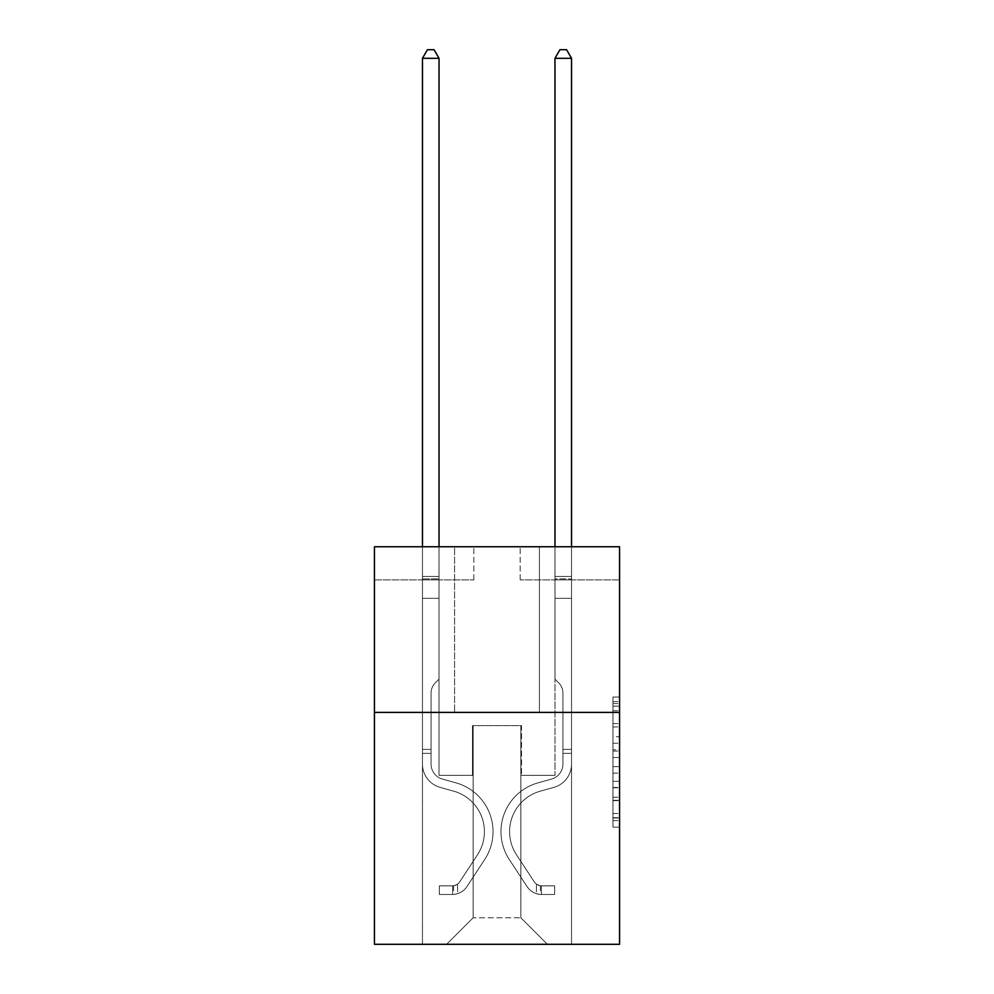 <?xml version="1.0" encoding="UTF-8"?>
<svg xmlns="http://www.w3.org/2000/svg" width="994" height="994" viewBox="0 0 994 994"><rect width="100%" height="100%" fill="white"/><g stroke="black" fill="none" stroke-linecap="round" stroke-linejoin="round"><path stroke-width="0.75" stroke-dasharray="4.97 3.73" d="M612.95 736.728L612.95 757.54L619.573 757.54L619.573 820.622L619.573 703.566L619.573 757.54L612.95 757.54L612.95 701.615L612.95 827.132L612.95 697.055L612.95 818.025L619.573 818.025L612.95 818.025L619.573 818.025L612.95 818.025L612.95 797.213L612.95 827.132L619.573 827.132L619.573 697.055L619.573 817.702L619.573 766.647L612.95 766.647L619.573 766.647L619.573 797.213L619.573 706.162L612.95 706.162L619.573 706.162L619.573 827.132L619.573 703.566L619.573 827.132L612.95 827.132L612.95 697.055L619.573 697.055L619.573 703.566L619.573 697.055L619.573 703.566L619.573 697.055L619.573 701.615L619.573 697.055L612.95 697.055L612.95 706.162L619.573 706.162L612.95 706.162L612.95 736.728L619.573 736.728M539.407 546.762L539.407 712.4L454.593 712.4L539.407 712.4L454.593 712.4L539.407 712.4L539.407 546.762L454.593 546.762L454.593 712.4L454.593 546.762L539.407 546.762M619.573 749.737L619.573 743.239L619.573 749.737L612.95 749.737L612.95 723.557L612.95 800.63L612.95 781.284L619.573 781.284L612.95 781.284L612.95 827.132L619.573 827.132L612.95 827.132L619.573 827.132L612.95 827.132L612.95 697.055L619.573 697.055L612.95 697.055L619.573 697.055L612.95 697.055L612.95 749.737L619.573 749.737M619.573 712.4L619.573 944.3L374.427 944.3L374.427 712.4L619.573 712.4L619.573 546.762L520.185 546.762L619.573 546.762L619.573 579.887L619.573 546.762L374.427 546.762L473.815 546.762L374.427 546.762L374.427 712.4L619.573 712.4L374.427 712.4M422.462 944.3L571.538 944.3L571.538 579.887L554.975 579.887L571.538 579.887L554.975 579.887L571.538 579.887L554.975 579.887L571.538 579.887L554.975 579.887L571.538 579.887L554.975 579.887L571.538 579.887L554.975 579.887L571.538 579.887L554.975 579.887L571.538 579.887L571.538 944.3L571.538 579.887L571.538 944.3L571.538 579.887L571.538 944.3L571.538 579.887L571.538 944.3L571.538 579.887L571.538 944.3L571.538 579.887L571.538 944.3L571.538 579.887L571.538 944.3L422.462 944.3L446.641 944.3L422.462 944.3L446.641 944.3L422.462 944.3L446.641 944.3L422.462 944.3L446.641 944.3L422.462 944.3L446.641 944.3L422.462 944.3L446.641 944.3L422.462 944.3L422.462 579.887L439.025 579.887L422.462 579.887L439.025 579.887L422.462 579.887L439.025 579.887L422.462 579.887L439.025 579.887L422.462 579.887L439.025 579.887L422.462 579.887L439.025 579.887L422.462 579.887L439.025 579.887L422.462 579.887L422.462 944.3M619.573 579.887L520.185 579.887L619.573 579.887M374.427 579.887L473.815 579.887L374.427 579.887L374.427 546.762L374.427 579.887M473.144 917.797L473.144 725.657L473.144 917.797L473.144 725.657L520.856 725.657L520.856 917.797L473.144 917.797L446.641 944.3L473.144 917.797L473.144 725.657L473.144 917.797L473.144 725.657L472.485 725.657L472.485 775.345L439.025 775.345L439.025 579.887L439.025 775.345L439.025 579.887L439.025 775.345L439.025 579.887L439.025 775.345L439.025 579.887L439.025 775.345L439.025 579.887L439.025 775.345L439.025 579.887L439.025 775.345L439.025 579.887L439.025 775.345L472.485 775.345L439.025 775.345L472.485 775.345L439.025 775.345L472.485 775.345L439.025 775.345L472.485 775.345L439.025 775.345L472.485 775.345L439.025 775.345L472.485 775.345L439.025 775.345L472.485 775.345L472.485 725.657L472.485 775.345L472.485 725.657L472.485 775.345L472.485 725.657L472.485 775.345L472.485 725.657L472.485 775.345L472.485 725.657L472.485 775.345L472.485 725.657L472.485 775.345L472.485 725.657L473.144 725.657L472.485 725.657L473.144 725.657L472.485 725.657L473.144 725.657L472.485 725.657L473.144 725.657L472.485 725.657L473.144 725.657L472.485 725.657L473.144 725.657L472.485 725.657L473.144 725.657L473.144 917.797L446.641 944.3L473.144 917.797L473.144 725.657L473.144 917.797L446.641 944.3L473.144 917.797L473.144 725.657L473.144 917.797L446.641 944.3L473.144 917.797L473.144 725.657L473.144 917.797L446.641 944.3L473.144 917.797L473.144 725.657L473.144 917.797L446.641 944.3L473.144 917.797L446.641 944.3L473.144 917.797L520.856 917.797L520.856 725.657L520.856 917.797L547.359 944.3L520.856 917.797L520.856 725.657L520.856 917.797L547.359 944.3L520.856 917.797L520.856 725.657L520.856 917.797L547.359 944.3L520.856 917.797L520.856 725.657L520.856 917.797L547.359 944.3L520.856 917.797L520.856 725.657L520.856 917.797L547.359 944.3L520.856 917.797L520.856 725.657L520.856 917.797L547.359 944.3L520.856 917.797L520.856 725.657L520.856 917.797L547.359 944.3L520.856 917.797L520.856 725.657L473.144 725.657L473.144 917.797L446.641 944.3L473.144 917.797M521.515 725.657L520.856 725.657L521.515 725.657L520.856 725.657L521.515 725.657L520.856 725.657L521.515 725.657L520.856 725.657L521.515 725.657L520.856 725.657L521.515 725.657L520.856 725.657L521.515 725.657L520.856 725.657L521.515 725.657L521.515 775.345L521.515 725.657M547.359 944.3L520.856 917.797L547.359 944.3M520.185 579.887L520.185 546.762L520.185 579.887M473.815 579.887L473.815 546.762L473.815 579.887M554.975 579.887L554.975 775.345L521.515 775.345L554.975 775.345L521.515 775.345L554.975 775.345L521.515 775.345L554.975 775.345L521.515 775.345L554.975 775.345L521.515 775.345L554.975 775.345L521.515 775.345L554.975 775.345L521.515 775.345L554.975 775.345L554.975 579.887M612.95 757.54L619.573 757.54L612.95 757.54M612.95 701.615L612.95 697.055L612.95 701.615L619.573 701.615L612.95 701.615M612.95 800.307L612.95 773.146L612.95 800.307L619.573 800.307L612.95 800.307M612.95 773.146L612.95 766.647L619.573 766.647L612.95 766.647L612.95 773.146L619.573 773.146L612.95 773.146M612.95 723.557L612.95 706.162L612.95 723.557L619.573 723.557L612.95 723.557M612.95 697.055L619.573 697.055L612.95 697.055L612.95 703.566L612.95 697.055L619.573 697.055M612.95 827.132L619.573 827.132L612.95 827.132L612.95 820.622L612.95 827.132M431.073 749.377L431.073 753.353L422.462 753.353L422.462 749.377L422.462 764.088L422.462 58.311L422.462 598.301L422.462 58.311L439.025 58.311L439.025 576.445L439.025 58.311L422.462 58.311L427.432 49.7L434.055 49.7L427.432 49.7L422.462 58.311L422.462 598.301L422.462 58.311L439.025 58.311L434.055 49.7L439.025 58.311L439.025 598.301L422.462 598.301L422.462 576.445L422.462 598.301L439.025 598.301L439.025 679.138L435.285 682.878A14.401 14.401 0 0 0 431.073 693.054A14.401 14.401 0 0 1 435.285 682.878L439.025 679.138L439.025 58.311L422.462 58.311L427.432 49.7L434.055 49.7L427.432 49.7L422.462 58.311L422.462 576.445L422.462 58.311L439.025 58.311L434.055 49.7L439.025 58.311L439.025 598.301L422.462 598.301L422.462 764.088A24.179 24.179 0 0 0 440.156 787.385A24.179 24.179 0 0 1 422.462 764.088L422.462 598.301L439.025 598.301L439.025 679.138L435.285 682.878A14.401 14.401 0 0 0 431.073 693.054A14.401 14.401 0 0 1 435.285 682.878L439.025 679.138L439.025 58.311L422.462 58.311L427.432 49.7L434.055 49.7L427.432 49.7L422.462 58.311L422.462 578.918L422.462 58.311L439.025 58.311L434.055 49.7L439.025 58.311L439.025 598.301L422.462 598.301L422.462 764.088A24.179 24.179 0 0 0 440.156 787.385A24.179 24.179 0 0 1 422.462 764.088L422.462 598.301L439.025 598.301L439.025 679.138L435.285 682.878A14.401 14.401 0 0 0 431.073 693.054A14.401 14.401 0 0 1 435.285 682.878L439.025 679.138L439.025 58.311L422.462 58.311L427.432 49.7L434.055 49.7L427.432 49.7L422.462 58.311L422.462 764.088A24.179 24.179 0 0 0 440.156 787.385A24.179 24.179 0 0 1 422.462 764.088L422.462 598.301L439.025 598.301L439.025 679.138L435.285 682.878A14.401 14.401 0 0 0 431.073 693.054A14.401 14.401 0 0 1 435.285 682.878L439.025 679.138L439.025 598.301L422.462 598.301L422.462 764.088A24.179 24.179 0 0 0 440.156 787.385L453.637 791.149L440.156 787.385A24.179 24.179 0 0 1 422.462 764.088L422.462 598.301L439.025 598.301L439.025 578.918L439.025 679.138L435.285 682.878A14.401 14.401 0 0 0 431.073 693.054A14.401 14.401 0 0 1 435.285 682.878L439.025 679.138L439.025 598.301L422.462 598.301L422.462 764.088A24.179 24.179 0 0 0 440.156 787.385A24.179 24.179 0 0 1 422.462 764.088L422.462 598.301L439.025 598.301L439.025 576.445L439.025 679.138L435.285 682.878A14.401 14.401 0 0 0 431.073 693.054A14.401 14.401 0 0 1 435.285 682.878L439.025 679.138L439.025 598.301L422.462 598.301L422.462 764.088A24.179 24.179 0 0 0 440.156 787.385A24.179 24.179 0 0 1 422.462 764.088L422.462 598.301L439.025 598.301L439.025 58.311L434.055 49.7L439.025 58.311L439.025 679.138L435.285 682.878A14.401 14.401 0 0 0 431.073 693.054A14.401 14.401 0 0 1 435.285 682.878L439.025 679.138L439.025 598.301L422.462 598.301L422.462 764.088L422.462 753.353L431.073 753.353L431.073 749.377L422.462 749.377L431.073 749.377L431.073 764.088L431.073 693.054L431.073 764.088A15.569 15.569 0 0 0 442.467 779.085A15.569 15.569 0 0 1 431.073 764.088L431.073 693.054L431.073 764.088L431.073 749.377L422.462 749.377L431.073 749.377L431.073 764.088A15.569 15.569 0 0 0 442.467 779.085A15.569 15.569 0 0 1 431.073 764.088L431.073 693.054L431.073 764.088A15.569 15.569 0 0 0 442.467 779.085A15.569 15.569 0 0 1 431.073 764.088L431.073 693.054L431.073 764.088L431.073 749.377L422.462 749.377L431.073 749.377L431.073 764.088A15.569 15.569 0 0 0 442.467 779.085L455.948 782.85L442.467 779.085A15.569 15.569 0 0 1 431.073 764.088L431.073 693.054L431.073 764.088A15.569 15.569 0 0 0 442.467 779.085A15.569 15.569 0 0 1 431.073 764.088L431.073 693.054L431.073 764.088L431.073 749.377L422.462 749.377M452.605 894.476A17.557 17.557 0 0 0 466.956 886.549L484.724 859.475A50.682 50.682 0 0 0 455.948 782.85L442.467 779.085A15.569 15.569 0 0 1 431.073 764.088A15.569 15.569 0 0 0 442.467 779.085L455.948 782.85L442.467 779.085A15.569 15.569 0 0 1 431.073 764.088L431.073 693.054L431.073 764.088A15.569 15.569 0 0 0 442.467 779.085A15.569 15.569 0 0 1 431.073 764.088A15.569 15.569 0 0 0 442.467 779.085L455.948 782.85A50.682 50.682 0 0 1 484.724 859.475A50.682 50.682 0 0 0 455.948 782.85L442.467 779.085A15.569 15.569 0 0 1 431.073 764.088A15.569 15.569 0 0 0 442.467 779.085A15.569 15.569 0 0 1 431.073 764.088A15.569 15.569 0 0 0 442.467 779.085L455.948 782.85L442.467 779.085A15.569 15.569 0 0 1 431.073 764.088A15.569 15.569 0 0 0 442.467 779.085L455.948 782.85L442.467 779.085A15.569 15.569 0 0 1 431.073 764.088A15.569 15.569 0 0 0 442.467 779.085A15.569 15.569 0 0 1 431.073 764.088A15.569 15.569 0 0 0 442.467 779.085L455.948 782.85A50.682 50.682 0 0 1 484.724 859.475A50.682 50.682 0 0 0 455.948 782.85L442.467 779.085A15.569 15.569 0 0 1 431.073 764.088A15.569 15.569 0 0 0 442.467 779.085L455.948 782.85A50.682 50.682 0 0 1 484.724 859.475L466.956 886.549L484.724 859.475A50.682 50.682 0 0 0 455.948 782.85L442.467 779.085L455.948 782.85A50.682 50.682 0 0 1 484.724 859.475A50.682 50.682 0 0 0 455.948 782.85L442.467 779.085L455.948 782.85A50.682 50.682 0 0 1 484.724 859.475A50.682 50.682 0 0 0 455.948 782.85L442.467 779.085L455.948 782.85A50.682 50.682 0 0 1 484.724 859.475L466.956 886.549L484.724 859.475A50.682 50.682 0 0 0 455.948 782.85L442.467 779.085L455.948 782.85A50.682 50.682 0 0 1 484.724 859.475A50.682 50.682 0 0 0 455.948 782.85A50.682 50.682 0 0 1 484.724 859.475L466.956 886.549A17.557 17.557 0 0 1 457.575 893.656A17.557 17.557 0 0 0 466.956 886.549L484.724 859.475A50.682 50.682 0 0 0 455.948 782.85A50.682 50.682 0 0 1 484.724 859.475A50.682 50.682 0 0 0 455.948 782.85A50.682 50.682 0 0 1 484.724 859.475L466.956 886.549L484.724 859.475A50.682 50.682 0 0 0 455.948 782.85A50.682 50.682 0 0 1 484.724 859.475L466.956 886.549L484.724 859.475A50.682 50.682 0 0 0 455.948 782.85A50.682 50.682 0 0 1 484.724 859.475A50.682 50.682 0 0 0 455.948 782.85A50.682 50.682 0 0 1 484.724 859.475L466.956 886.549A17.557 17.557 0 0 1 457.575 893.656C452.469 894.737 452.469 894.737 457.575 893.656C452.469 894.737 452.469 894.737 457.575 893.656A17.557 17.557 0 0 0 466.956 886.549L484.724 859.475A50.682 50.682 0 0 0 455.948 782.85A50.682 50.682 0 0 1 484.724 859.475L466.956 886.549A17.557 17.557 0 0 1 457.575 893.656C452.469 894.737 452.469 894.737 457.575 893.656C452.469 894.737 452.469 894.737 457.575 893.656A17.557 17.557 0 0 0 466.956 886.549L484.724 859.475L466.956 886.549A17.557 17.557 0 0 1 457.575 893.656C452.469 894.737 452.469 894.737 457.575 893.656C452.469 894.737 452.469 894.737 457.575 893.656A17.557 17.557 0 0 0 466.956 886.549L484.724 859.475L466.956 886.549A17.557 17.557 0 0 1 457.575 893.656C452.469 894.737 452.469 894.737 457.575 893.656C452.469 894.737 452.469 894.737 457.575 893.656A17.557 17.557 0 0 0 466.956 886.549L484.724 859.475L466.956 886.549A17.557 17.557 0 0 1 457.575 893.656C452.469 894.737 452.469 894.737 457.575 893.656C452.469 894.737 452.469 894.737 457.575 893.656A17.557 17.557 0 0 0 466.956 886.549L484.724 859.475L466.956 886.549A17.557 17.557 0 0 1 457.575 893.656C452.469 894.737 452.469 894.737 457.575 893.656C452.469 894.737 452.469 894.737 457.575 893.656A17.557 17.557 0 0 0 466.956 886.549A17.557 17.557 0 0 1 452.605 894.476L452.605 885.853A8.946 8.946 0 0 0 459.75 881.827L477.518 854.753A42.071 42.071 0 0 0 453.637 791.149L440.156 787.385L453.637 791.149A42.071 42.071 0 0 1 477.518 854.753A42.071 42.071 0 0 0 453.637 791.149L440.156 787.385A24.179 24.179 0 0 1 422.462 764.088A24.179 24.179 0 0 0 440.156 787.385A24.179 24.179 0 0 1 422.462 764.088A24.179 24.179 0 0 0 440.156 787.385L453.637 791.149L440.156 787.385A24.179 24.179 0 0 1 422.462 764.088A24.179 24.179 0 0 0 440.156 787.385A24.179 24.179 0 0 1 422.462 764.088A24.179 24.179 0 0 0 440.156 787.385L453.637 791.149L440.156 787.385A24.179 24.179 0 0 1 422.462 764.088A24.179 24.179 0 0 0 440.156 787.385L453.637 791.149A42.071 42.071 0 0 1 477.518 854.753A42.071 42.071 0 0 0 453.637 791.149L440.156 787.385A24.179 24.179 0 0 1 422.462 764.088A24.179 24.179 0 0 0 440.156 787.385A24.179 24.179 0 0 1 422.462 764.088A24.179 24.179 0 0 0 440.156 787.385L453.637 791.149L440.156 787.385A24.179 24.179 0 0 1 422.462 764.088A24.179 24.179 0 0 0 440.156 787.385L453.637 791.149A42.071 42.071 0 0 1 477.518 854.753L459.75 881.827L477.518 854.753A42.071 42.071 0 0 0 453.637 791.149L440.156 787.385L453.637 791.149A42.071 42.071 0 0 1 477.518 854.753A42.071 42.071 0 0 0 453.637 791.149L440.156 787.385L453.637 791.149A42.071 42.071 0 0 1 477.518 854.753A42.071 42.071 0 0 0 453.637 791.149L440.156 787.385L453.637 791.149A42.071 42.071 0 0 1 477.518 854.753L459.75 881.827L477.518 854.753A42.071 42.071 0 0 0 453.637 791.149L440.156 787.385L453.637 791.149A42.071 42.071 0 0 1 477.518 854.753A42.071 42.071 0 0 0 453.637 791.149A42.071 42.071 0 0 1 477.518 854.753L459.75 881.827A8.946 8.946 0 0 1 457.575 884.126C452.556 886.424 452.556 886.424 457.575 884.126C452.556 886.424 452.556 886.424 457.575 884.126A8.946 8.946 0 0 0 459.75 881.827L477.518 854.753A42.071 42.071 0 0 0 453.637 791.149A42.071 42.071 0 0 1 477.518 854.753A42.071 42.071 0 0 0 453.637 791.149A42.071 42.071 0 0 1 477.518 854.753L459.75 881.827L477.518 854.753A42.071 42.071 0 0 0 453.637 791.149A42.071 42.071 0 0 1 477.518 854.753L459.75 881.827L477.518 854.753A42.071 42.071 0 0 0 453.637 791.149A42.071 42.071 0 0 1 477.518 854.753A42.071 42.071 0 0 0 453.637 791.149A42.071 42.071 0 0 1 477.518 854.753L459.75 881.827A8.946 8.946 0 0 1 457.575 884.126C452.556 886.424 452.556 886.424 457.575 884.126C452.556 886.424 452.556 886.424 457.575 884.126A8.946 8.946 0 0 0 459.75 881.827L477.518 854.753A42.071 42.071 0 0 0 453.637 791.149A42.071 42.071 0 0 1 477.518 854.753L459.75 881.827A8.946 8.946 0 0 1 457.575 884.126C452.556 886.424 452.556 886.424 457.575 884.126C452.556 886.424 452.556 886.424 457.575 884.126A8.946 8.946 0 0 0 459.75 881.827L477.518 854.753L459.75 881.827A8.946 8.946 0 0 1 457.575 884.126C452.556 886.424 452.556 886.424 457.575 884.126C452.556 886.424 452.556 886.424 457.575 884.126A8.946 8.946 0 0 0 459.75 881.827L477.518 854.753L459.75 881.827A8.946 8.946 0 0 1 457.575 884.126C452.556 886.424 452.556 886.424 457.575 884.126C452.556 886.424 452.556 886.424 457.575 884.126A8.946 8.946 0 0 0 459.75 881.827L477.518 854.753L459.75 881.827A8.946 8.946 0 0 1 457.575 884.126C452.556 886.424 452.556 886.424 457.575 884.126C452.556 886.424 452.556 886.424 457.575 884.126A8.946 8.946 0 0 0 459.75 881.827L477.518 854.753L459.75 881.827A8.946 8.946 0 0 1 457.575 884.126C452.556 886.424 452.556 886.424 457.575 884.126C452.556 886.424 452.556 886.424 457.575 884.126A8.946 8.946 0 0 0 459.75 881.827A8.946 8.946 0 0 1 452.605 885.853L452.605 894.476L439.36 894.476L452.605 894.476A17.557 17.557 0 0 0 466.956 886.549A17.557 17.557 0 0 1 452.605 894.476L452.605 885.853L439.36 885.865L452.605 885.853A8.946 8.946 0 0 0 459.75 881.827A8.946 8.946 0 0 1 452.605 885.853L452.605 894.476L439.36 894.476L439.36 885.865L439.36 894.476L452.605 894.476A17.557 17.557 0 0 0 466.956 886.549A17.557 17.557 0 0 1 452.605 894.476L452.605 885.853L439.36 885.865L452.605 885.853A8.946 8.946 0 0 0 459.75 881.827A8.946 8.946 0 0 1 452.605 885.853L452.605 894.476L439.36 894.476L439.36 885.865L439.36 894.476L452.605 894.476A17.557 17.557 0 0 0 466.956 886.549A17.557 17.557 0 0 1 452.605 894.476L452.605 885.853L439.36 885.865L452.605 885.853A8.946 8.946 0 0 0 459.75 881.827A8.946 8.946 0 0 1 452.605 885.853L452.605 894.476L439.36 894.476L439.36 885.865L439.36 894.476L452.605 894.476A17.557 17.557 0 0 0 466.956 886.549A17.557 17.557 0 0 1 452.605 894.476L452.605 885.853L439.36 885.865L452.605 885.853A8.946 8.946 0 0 0 459.75 881.827A8.946 8.946 0 0 1 452.605 885.853L452.605 894.476L439.36 894.476L439.36 885.865L439.36 894.476L452.605 894.476A17.557 17.557 0 0 0 466.956 886.549A17.557 17.557 0 0 1 452.605 894.476L452.605 885.853L439.36 885.865L452.605 885.853A8.946 8.946 0 0 0 459.75 881.827A8.946 8.946 0 0 1 452.605 885.853L452.605 894.476L439.36 894.476L439.36 885.865L439.36 894.476L452.605 894.476A17.557 17.557 0 0 0 466.956 886.549A17.557 17.557 0 0 1 452.605 894.476L452.605 885.853L439.36 885.865L452.605 885.853A8.946 8.946 0 0 0 459.75 881.827A8.946 8.946 0 0 1 452.605 885.853L452.605 894.476L439.36 894.476L439.36 885.865L439.36 894.476L452.605 894.476M562.927 749.377L562.927 753.353L571.538 753.353L571.538 749.377L571.538 764.088L571.538 58.311L571.538 598.301L571.538 58.311L554.975 58.311L554.975 576.445L554.975 58.311L571.538 58.311L566.568 49.7L559.945 49.7L566.568 49.7L571.538 58.311L571.538 598.301L571.538 58.311L554.975 58.311L559.945 49.7L554.975 58.311L554.975 598.301L571.538 598.301L571.538 576.445L571.538 598.301L554.975 598.301L554.975 679.138L558.715 682.878A14.401 14.401 0 0 1 562.927 693.054A14.401 14.401 0 0 0 558.715 682.878L554.975 679.138L554.975 58.311L571.538 58.311L566.568 49.7L559.945 49.7L566.568 49.7L571.538 58.311L571.538 576.445L571.538 58.311L554.975 58.311L559.945 49.7L554.975 58.311L554.975 598.301L571.538 598.301L571.538 764.088A24.179 24.179 0 0 1 553.844 787.385A24.179 24.179 0 0 0 571.538 764.088L571.538 598.301L554.975 598.301L554.975 679.138L558.715 682.878A14.401 14.401 0 0 1 562.927 693.054A14.401 14.401 0 0 0 558.715 682.878L554.975 679.138L554.975 58.311L571.538 58.311L566.568 49.7L559.945 49.7L566.568 49.7L571.538 58.311L571.538 578.918L571.538 58.311L554.975 58.311L559.945 49.7L554.975 58.311L554.975 598.301L571.538 598.301L571.538 764.088A24.179 24.179 0 0 1 553.844 787.385A24.179 24.179 0 0 0 571.538 764.088L571.538 598.301L554.975 598.301L554.975 679.138L558.715 682.878A14.401 14.401 0 0 1 562.927 693.054A14.401 14.401 0 0 0 558.715 682.878L554.975 679.138L554.975 58.311L571.538 58.311L566.568 49.7L559.945 49.7L566.568 49.7L571.538 58.311L571.538 764.088A24.179 24.179 0 0 1 553.844 787.385A24.179 24.179 0 0 0 571.538 764.088L571.538 598.301L554.975 598.301L554.975 679.138L558.715 682.878A14.401 14.401 0 0 1 562.927 693.054A14.401 14.401 0 0 0 558.715 682.878L554.975 679.138L554.975 598.301L571.538 598.301L571.538 764.088A24.179 24.179 0 0 1 553.844 787.385L540.363 791.149L553.844 787.385A24.179 24.179 0 0 0 571.538 764.088L571.538 598.301L554.975 598.301L554.975 578.918L554.975 679.138L558.715 682.878A14.401 14.401 0 0 1 562.927 693.054A14.401 14.401 0 0 0 558.715 682.878L554.975 679.138L554.975 598.301L571.538 598.301L571.538 764.088A24.179 24.179 0 0 1 553.844 787.385A24.179 24.179 0 0 0 571.538 764.088L571.538 598.301L554.975 598.301L554.975 576.445L554.975 679.138L558.715 682.878A14.401 14.401 0 0 1 562.927 693.054A14.401 14.401 0 0 0 558.715 682.878L554.975 679.138L554.975 598.301L571.538 598.301L571.538 764.088A24.179 24.179 0 0 1 553.844 787.385A24.179 24.179 0 0 0 571.538 764.088L571.538 598.301L554.975 598.301L554.975 58.311L559.945 49.7L554.975 58.311L554.975 679.138L558.715 682.878A14.401 14.401 0 0 1 562.927 693.054A14.401 14.401 0 0 0 558.715 682.878L554.975 679.138L554.975 598.301L571.538 598.301L571.538 764.088L571.538 753.353L562.927 753.353L562.927 749.377L571.538 749.377L562.927 749.377L562.927 764.088L562.927 693.054L562.927 764.088A15.569 15.569 0 0 1 551.533 779.085A15.569 15.569 0 0 0 562.927 764.088L562.927 693.054L562.927 764.088L562.927 749.377L571.538 749.377L562.927 749.377L562.927 764.088A15.569 15.569 0 0 1 551.533 779.085A15.569 15.569 0 0 0 562.927 764.088L562.927 693.054L562.927 764.088A15.569 15.569 0 0 1 551.533 779.085A15.569 15.569 0 0 0 562.927 764.088L562.927 693.054L562.927 764.088L562.927 749.377L571.538 749.377L562.927 749.377L562.927 764.088A15.569 15.569 0 0 1 551.533 779.085L538.052 782.85L551.533 779.085A15.569 15.569 0 0 0 562.927 764.088L562.927 693.054L562.927 764.088A15.569 15.569 0 0 1 551.533 779.085A15.569 15.569 0 0 0 562.927 764.088L562.927 693.054L562.927 764.088L562.927 749.377L571.538 749.377M541.395 894.476A17.557 17.557 0 0 1 527.044 886.549L509.276 859.475A50.682 50.682 0 0 1 538.052 782.85L551.533 779.085A15.569 15.569 0 0 0 562.927 764.088A15.569 15.569 0 0 1 551.533 779.085L538.052 782.85L551.533 779.085A15.569 15.569 0 0 0 562.927 764.088L562.927 693.054L562.927 764.088A15.569 15.569 0 0 1 551.533 779.085A15.569 15.569 0 0 0 562.927 764.088A15.569 15.569 0 0 1 551.533 779.085L538.052 782.85A50.682 50.682 0 0 0 509.276 859.475A50.682 50.682 0 0 1 538.052 782.85L551.533 779.085A15.569 15.569 0 0 0 562.927 764.088A15.569 15.569 0 0 1 551.533 779.085A15.569 15.569 0 0 0 562.927 764.088A15.569 15.569 0 0 1 551.533 779.085L538.052 782.85L551.533 779.085A15.569 15.569 0 0 0 562.927 764.088A15.569 15.569 0 0 1 551.533 779.085L538.052 782.85L551.533 779.085A15.569 15.569 0 0 0 562.927 764.088A15.569 15.569 0 0 1 551.533 779.085A15.569 15.569 0 0 0 562.927 764.088A15.569 15.569 0 0 1 551.533 779.085L538.052 782.85A50.682 50.682 0 0 0 509.276 859.475A50.682 50.682 0 0 1 538.052 782.85L551.533 779.085A15.569 15.569 0 0 0 562.927 764.088A15.569 15.569 0 0 1 551.533 779.085L538.052 782.85A50.682 50.682 0 0 0 509.276 859.475L527.044 886.549L509.276 859.475A50.682 50.682 0 0 1 538.052 782.85L551.533 779.085L538.052 782.85A50.682 50.682 0 0 0 509.276 859.475A50.682 50.682 0 0 1 538.052 782.85L551.533 779.085L538.052 782.85A50.682 50.682 0 0 0 509.276 859.475A50.682 50.682 0 0 1 538.052 782.85L551.533 779.085L538.052 782.85A50.682 50.682 0 0 0 509.276 859.475L527.044 886.549L509.276 859.475A50.682 50.682 0 0 1 538.052 782.85L551.533 779.085L538.052 782.85A50.682 50.682 0 0 0 509.276 859.475A50.682 50.682 0 0 1 538.052 782.85A50.682 50.682 0 0 0 509.276 859.475L527.044 886.549A17.557 17.557 0 0 0 536.425 893.656A17.557 17.557 0 0 1 527.044 886.549L509.276 859.475A50.682 50.682 0 0 1 538.052 782.85A50.682 50.682 0 0 0 509.276 859.475A50.682 50.682 0 0 1 538.052 782.85A50.682 50.682 0 0 0 509.276 859.475L527.044 886.549L509.276 859.475A50.682 50.682 0 0 1 538.052 782.85A50.682 50.682 0 0 0 509.276 859.475L527.044 886.549L509.276 859.475A50.682 50.682 0 0 1 538.052 782.85A50.682 50.682 0 0 0 509.276 859.475A50.682 50.682 0 0 1 538.052 782.85A50.682 50.682 0 0 0 509.276 859.475L527.044 886.549A17.557 17.557 0 0 0 536.425 893.656C541.531 894.737 541.531 894.737 536.425 893.656C541.531 894.737 541.531 894.737 536.425 893.656A17.557 17.557 0 0 1 527.044 886.549L509.276 859.475A50.682 50.682 0 0 1 538.052 782.85A50.682 50.682 0 0 0 509.276 859.475L527.044 886.549A17.557 17.557 0 0 0 536.425 893.656C541.531 894.737 541.531 894.737 536.425 893.656C541.531 894.737 541.531 894.737 536.425 893.656A17.557 17.557 0 0 1 527.044 886.549L509.276 859.475L527.044 886.549A17.557 17.557 0 0 0 536.425 893.656C541.531 894.737 541.531 894.737 536.425 893.656C541.531 894.737 541.531 894.737 536.425 893.656A17.557 17.557 0 0 1 527.044 886.549L509.276 859.475L527.044 886.549A17.557 17.557 0 0 0 536.425 893.656C541.531 894.737 541.531 894.737 536.425 893.656C541.531 894.737 541.531 894.737 536.425 893.656A17.557 17.557 0 0 1 527.044 886.549L509.276 859.475L527.044 886.549A17.557 17.557 0 0 0 536.425 893.656C541.531 894.737 541.531 894.737 536.425 893.656C541.531 894.737 541.531 894.737 536.425 893.656A17.557 17.557 0 0 1 527.044 886.549L509.276 859.475L527.044 886.549A17.557 17.557 0 0 0 536.425 893.656C541.531 894.737 541.531 894.737 536.425 893.656C541.531 894.737 541.531 894.737 536.425 893.656A17.557 17.557 0 0 1 527.044 886.549A17.557 17.557 0 0 0 541.395 894.476L541.395 885.853A8.946 8.946 0 0 1 534.25 881.827L516.482 854.753A42.071 42.071 0 0 1 540.363 791.149L553.844 787.385L540.363 791.149A42.071 42.071 0 0 0 516.482 854.753A42.071 42.071 0 0 1 540.363 791.149L553.844 787.385A24.179 24.179 0 0 0 571.538 764.088A24.179 24.179 0 0 1 553.844 787.385A24.179 24.179 0 0 0 571.538 764.088A24.179 24.179 0 0 1 553.844 787.385L540.363 791.149L553.844 787.385A24.179 24.179 0 0 0 571.538 764.088A24.179 24.179 0 0 1 553.844 787.385A24.179 24.179 0 0 0 571.538 764.088A24.179 24.179 0 0 1 553.844 787.385L540.363 791.149L553.844 787.385A24.179 24.179 0 0 0 571.538 764.088A24.179 24.179 0 0 1 553.844 787.385L540.363 791.149A42.071 42.071 0 0 0 516.482 854.753A42.071 42.071 0 0 1 540.363 791.149L553.844 787.385A24.179 24.179 0 0 0 571.538 764.088A24.179 24.179 0 0 1 553.844 787.385A24.179 24.179 0 0 0 571.538 764.088A24.179 24.179 0 0 1 553.844 787.385L540.363 791.149L553.844 787.385A24.179 24.179 0 0 0 571.538 764.088A24.179 24.179 0 0 1 553.844 787.385L540.363 791.149A42.071 42.071 0 0 0 516.482 854.753L534.25 881.827L516.482 854.753A42.071 42.071 0 0 1 540.363 791.149L553.844 787.385L540.363 791.149A42.071 42.071 0 0 0 516.482 854.753A42.071 42.071 0 0 1 540.363 791.149L553.844 787.385L540.363 791.149A42.071 42.071 0 0 0 516.482 854.753A42.071 42.071 0 0 1 540.363 791.149L553.844 787.385L540.363 791.149A42.071 42.071 0 0 0 516.482 854.753L534.25 881.827L516.482 854.753A42.071 42.071 0 0 1 540.363 791.149L553.844 787.385L540.363 791.149A42.071 42.071 0 0 0 516.482 854.753A42.071 42.071 0 0 1 540.363 791.149A42.071 42.071 0 0 0 516.482 854.753L534.25 881.827A8.946 8.946 0 0 0 536.425 884.126C541.444 886.424 541.444 886.424 536.425 884.126C541.444 886.424 541.444 886.424 536.425 884.126A8.946 8.946 0 0 1 534.25 881.827L516.482 854.753A42.071 42.071 0 0 1 540.363 791.149A42.071 42.071 0 0 0 516.482 854.753A42.071 42.071 0 0 1 540.363 791.149A42.071 42.071 0 0 0 516.482 854.753L534.25 881.827L516.482 854.753A42.071 42.071 0 0 1 540.363 791.149A42.071 42.071 0 0 0 516.482 854.753L534.25 881.827L516.482 854.753A42.071 42.071 0 0 1 540.363 791.149A42.071 42.071 0 0 0 516.482 854.753A42.071 42.071 0 0 1 540.363 791.149A42.071 42.071 0 0 0 516.482 854.753L534.25 881.827A8.946 8.946 0 0 0 536.425 884.126C541.444 886.424 541.444 886.424 536.425 884.126C541.444 886.424 541.444 886.424 536.425 884.126A8.946 8.946 0 0 1 534.25 881.827L516.482 854.753A42.071 42.071 0 0 1 540.363 791.149A42.071 42.071 0 0 0 516.482 854.753L534.25 881.827A8.946 8.946 0 0 0 536.425 884.126C541.444 886.424 541.444 886.424 536.425 884.126C541.444 886.424 541.444 886.424 536.425 884.126A8.946 8.946 0 0 1 534.25 881.827L516.482 854.753L534.25 881.827A8.946 8.946 0 0 0 536.425 884.126C541.444 886.424 541.444 886.424 536.425 884.126C541.444 886.424 541.444 886.424 536.425 884.126A8.946 8.946 0 0 1 534.25 881.827L516.482 854.753L534.25 881.827A8.946 8.946 0 0 0 536.425 884.126C541.444 886.424 541.444 886.424 536.425 884.126C541.444 886.424 541.444 886.424 536.425 884.126A8.946 8.946 0 0 1 534.25 881.827L516.482 854.753L534.25 881.827A8.946 8.946 0 0 0 536.425 884.126C541.444 886.424 541.444 886.424 536.425 884.126C541.444 886.424 541.444 886.424 536.425 884.126A8.946 8.946 0 0 1 534.25 881.827L516.482 854.753L534.25 881.827A8.946 8.946 0 0 0 536.425 884.126C541.444 886.424 541.444 886.424 536.425 884.126C541.444 886.424 541.444 886.424 536.425 884.126A8.946 8.946 0 0 1 534.25 881.827A8.946 8.946 0 0 0 541.395 885.853L541.395 894.476L554.64 894.476L541.395 894.476A17.557 17.557 0 0 1 527.044 886.549A17.557 17.557 0 0 0 541.395 894.476L541.395 885.853L554.64 885.865L541.395 885.853A8.946 8.946 0 0 1 534.25 881.827A8.946 8.946 0 0 0 541.395 885.853L541.395 894.476L554.64 894.476L554.64 885.865L554.64 894.476L541.395 894.476A17.557 17.557 0 0 1 527.044 886.549A17.557 17.557 0 0 0 541.395 894.476L541.395 885.853L554.64 885.865L541.395 885.853A8.946 8.946 0 0 1 534.25 881.827A8.946 8.946 0 0 0 541.395 885.853L541.395 894.476L554.64 894.476L554.64 885.865L554.64 894.476L541.395 894.476A17.557 17.557 0 0 1 527.044 886.549A17.557 17.557 0 0 0 541.395 894.476L541.395 885.853L554.64 885.865L541.395 885.853A8.946 8.946 0 0 1 534.25 881.827A8.946 8.946 0 0 0 541.395 885.853L541.395 894.476L554.64 894.476L554.64 885.865L554.64 894.476L541.395 894.476A17.557 17.557 0 0 1 527.044 886.549A17.557 17.557 0 0 0 541.395 894.476L541.395 885.853L554.64 885.865L541.395 885.853A8.946 8.946 0 0 1 534.25 881.827A8.946 8.946 0 0 0 541.395 885.853L541.395 894.476L554.64 894.476L554.64 885.865L554.64 894.476L541.395 894.476A17.557 17.557 0 0 1 527.044 886.549A17.557 17.557 0 0 0 541.395 894.476L541.395 885.853L554.64 885.865L541.395 885.853A8.946 8.946 0 0 1 534.25 881.827A8.946 8.946 0 0 0 541.395 885.853L541.395 894.476L554.64 894.476L554.64 885.865L554.64 894.476L541.395 894.476A17.557 17.557 0 0 1 527.044 886.549A17.557 17.557 0 0 0 541.395 894.476L541.395 885.853L554.64 885.865L541.395 885.853A8.946 8.946 0 0 1 534.25 881.827A8.946 8.946 0 0 0 541.395 885.853L541.395 894.476L554.64 894.476L554.64 885.865L554.64 894.476L541.395 894.476M422.462 546.762L422.462 58.311L439.025 58.311L422.462 58.311L427.432 49.7L434.055 49.7L427.432 49.7L422.462 58.311L422.462 576.445L422.462 58.311L439.025 58.311L434.055 49.7L439.025 58.311L439.025 576.445L439.025 58.311L422.462 58.311L427.432 49.7L434.055 49.7L427.432 49.7L422.462 58.311L439.025 58.311L434.055 49.7L439.025 58.311L439.025 546.762M554.975 546.762L554.975 576.445L571.538 576.445L554.975 576.445L571.538 576.445L554.975 576.445L571.538 576.445L554.975 576.445L571.538 576.445L554.975 576.445L571.538 576.445L554.975 576.445L571.538 576.445L554.975 576.445L571.538 576.445L554.975 576.445L554.975 578.918L554.975 58.311L559.945 49.7L554.975 58.311L571.538 58.311L554.975 58.311L571.538 58.311L566.568 49.7L559.945 49.7L566.568 49.7L571.538 58.311L571.538 576.445L571.538 58.311L554.975 58.311L559.945 49.7L554.975 58.311L554.975 576.445L554.975 58.311L571.538 58.311L566.568 49.7L559.945 49.7L566.568 49.7L571.538 58.311L571.538 546.762M554.64 885.865L541.718 885.865L554.64 885.865L554.64 894.476L554.64 885.865M536.425 893.656C541.531 894.737 541.531 894.737 536.425 893.656C541.531 894.737 541.531 894.737 536.425 893.656L536.425 884.126L536.425 893.656M554.975 578.918L554.975 598.301L554.975 578.918L571.538 578.918L554.975 578.918M571.538 58.311L566.568 49.7L559.945 49.7L554.975 58.311M439.36 885.865L452.282 885.865L439.36 885.865L439.36 894.476L439.36 885.865M422.462 576.445L422.462 578.918L422.462 576.445L439.025 576.445L422.462 576.445M457.575 893.656C452.469 894.737 452.469 894.737 457.575 893.656C452.469 894.737 452.469 894.737 457.575 893.656L457.575 884.126L457.575 893.656M439.025 58.311L434.055 49.7L427.432 49.7L422.462 58.311M612.95 797.213L619.573 797.213L612.95 797.213M612.95 787.459L619.573 787.459M612.95 726.974L619.573 726.974L612.95 726.974M612.95 703.566L619.573 703.566M612.95 820.622L619.573 820.622M612.95 813.477L619.573 813.477M612.95 710.71L619.573 710.71M612.95 751.042L619.573 751.042L612.95 751.042M612.95 787.782L619.573 787.782L612.95 787.782M612.95 800.63L619.573 800.63L612.95 800.63M612.95 743.239L619.573 743.239L612.95 743.239M422.462 578.918L439.025 578.918L422.462 578.918M431.073 753.353L422.462 753.353L431.073 753.353M562.927 753.353L571.538 753.353L562.927 753.353M612.95 817.702L619.573 817.702M612.95 818.025L619.573 818.025M612.95 706.162L619.573 706.162M453.599 885.766L453.599 894.426M540.401 885.766L540.401 894.426"/><path stroke-width="1.49" d="M619.573 712.4L619.573 944.3L374.427 944.3L374.427 546.762L619.573 546.762L619.573 712.4L374.427 712.4M571.538 546.762L571.538 58.311L554.975 58.311L554.975 546.762M554.975 58.311L559.945 49.7L566.568 49.7L571.538 58.311M439.025 546.762L439.025 58.311L422.462 58.311L422.462 546.762M422.462 58.311L427.432 49.7L434.055 49.7L439.025 58.311"/></g></svg>

